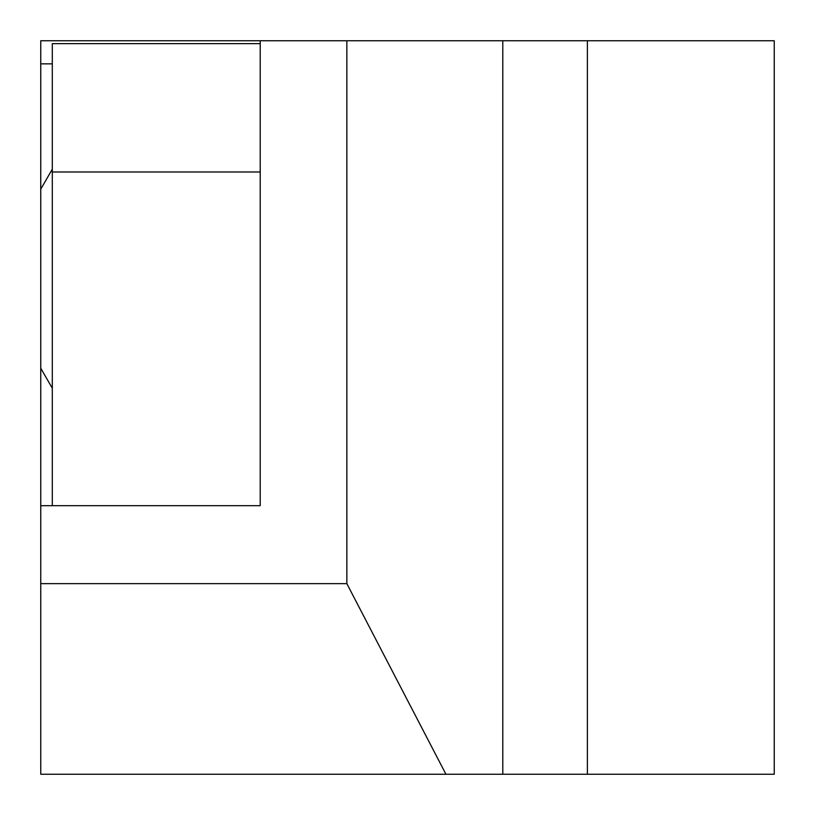 <?xml version="1.0" encoding="UTF-8"?>
<svg xmlns="http://www.w3.org/2000/svg" width="815" height="815" viewBox="0 0 815 815"><rect width="100%" height="100%" fill="white"/><g stroke="black" fill="none" stroke-linecap="round" stroke-linejoin="round"><path stroke-width="1.22" d="M40.75 407.5L40.75 505.687L52.303 505.687L52.303 43.633L260.219 43.633L260.219 40.75L40.75 40.75L40.75 407.5M587.381 40.75L774.25 40.75L774.25 774.25L587.381 774.25L587.381 40.75L346.854 40.75L346.854 583.652L40.75 583.652L40.75 505.687M260.219 40.75L346.854 40.75M40.75 583.652L40.75 774.25L587.381 774.25M445.937 774.25L346.854 583.652M52.303 63.855L40.75 63.855M502.794 774.25L502.794 40.75M52.303 505.687L260.219 505.687L260.219 43.633M52.303 171.985L260.219 171.985M40.75 189.182L52.303 169.174L40.75 189.182M40.75 368.227L52.303 388.235L40.75 368.227"/></g></svg>
